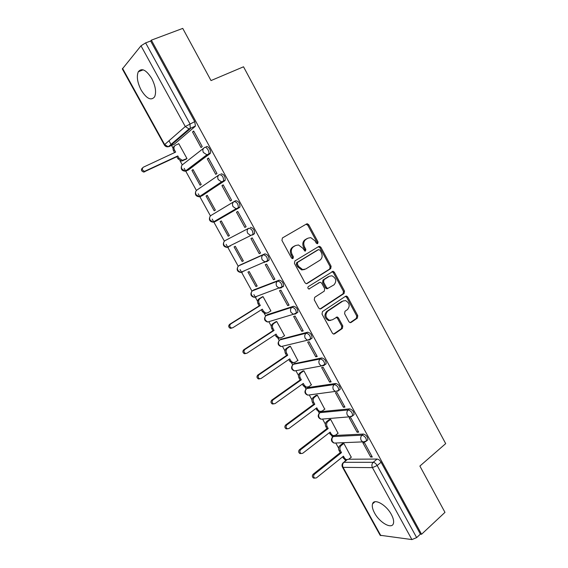 <?xml version="1.0" encoding="UTF-8"?>
<svg xmlns="http://www.w3.org/2000/svg" width="568" height="568" viewBox="0 0 568 568"><rect width="100%" height="100%" fill="white"/><g stroke="black" fill="none" stroke-linecap="round" stroke-linejoin="round"><path stroke-width="0.85" d="M317.711 243.629L318.016 241.954L308.765 224.8L307.394 223.785L306.578 223.941L282.41 237.964L281.941 240.413L291.462 257.922L292.378 258.618L292.413 257.176L291.185 254.925L292.137 254.521C290.667 251.177 291.157 248.564 293.606 246.689L295.63 245.497L298.505 244.964L302.744 248.166L304.874 251.106L305.506 250.992L305.818 249.295L304.604 247.052C303.156 243.743 303.631 241.166 306.031 239.327L308.012 238.155L310.746 237.63L314.999 240.832L316.199 243.054L317.711 243.629M317.05 243.736L317.036 242.373L307.799 225.248L306.067 224.239M292.378 258.618L293.038 258.504L293.365 256.779L292.137 254.521M304.846 251.099L304.853 249.7L303.646 247.463L304.604 247.052M391.366 514.501C386.254 504.718 374.071 498.001 372.544 503.859C371.841 506.145 372.516 509.198 374.568 513.018C379.53 522.546 391.728 529.561 393.383 523.575C394.064 521.325 393.39 518.3 391.366 514.501M151.755 78.547C146.232 69.857 141.744 67.592 138.294 71.76C136.412 76.495 137.371 82.616 141.176 90.12C146.643 98.775 151.131 101.005 154.631 96.801C156.491 92.165 155.533 86.08 151.755 78.547M333.963 435.805L333.153 436.565M353.225 415.329L354.07 414.668C353.978 411.679 352.501 409.741 349.647 408.853L321.424 411.601L320.686 412.155M339.259 390.01L340.161 389.343C340.083 386.261 338.613 384.309 335.759 383.478L308.161 387.546L307.501 388.022M325.173 364.535L326.153 363.839C326.096 360.666 324.633 358.699 321.772 357.925L294.231 363.726M310.959 338.89L312.045 338.152C312.002 334.886 310.547 332.898 307.686 332.188L280.883 339.266M296.581 313.103L297.831 312.293C297.809 308.928 296.368 306.919 293.5 306.273L267.443 314.644M282.885 286.875L283.517 286.251C283.517 282.779 282.083 280.748 279.207 280.159L253.924 289.85M267.173 261.422L269.097 260.023C269.118 256.438 267.691 254.386 264.816 253.868L240.314 264.894M348.944 321.751L350.044 322.652L351.067 322.468L357.371 318.115L357.762 315.68L347.694 297L346.537 296.07L345.578 296.248L322.454 311.598L322.02 314.09L332.386 333.146L333.473 334.048L334.559 333.863L342.39 328.453L342.802 325.975L338.421 317.902L337.3 316.987L332.372 319.805L329.554 320.295C325.464 317.853 324.839 314.814 327.693 311.193L342.902 301.061L345.493 300.579C349.597 302.929 350.264 305.925 347.495 309.574L345.003 311.264L344.599 313.714L348.944 321.751M151.358 40.158L182.747 28.4L211.012 80.571L243.523 66.79L445.688 443.622L419.887 466.065L444.971 512.357L421.562 534.254L151.358 40.158L150.648 41.01L145.628 42.891L189.946 123.788L190.315 128.659L169.47 146.516L168.419 146.629M330.697 268.65L331.108 266.243L320.899 247.307L319.599 246.32L318.74 246.484L294.899 260.925L294.437 263.389L304.945 282.708L306.173 283.673L307.174 283.496L330.697 268.65L329.696 269.019L330.107 266.612L319.919 247.719L318.357 246.711M334.346 272.242L344.485 291.05L344.08 293.471L320.913 308.765L319.869 308.949L318.712 308.012L314.253 299.819L314.693 297.334L324.271 291.135L324.697 288.686L321.765 283.283L320.551 282.324L319.585 282.502L308.857 289.013C307.728 288.374 307.551 287.571 308.325 286.606L333.118 271.284L334.346 272.242L333.338 272.597L343.462 291.37L344.485 291.05M343.889 443.43L341.198 445.56C339.785 446.952 339.515 448.642 340.395 450.63L341.496 452.632L314.395 474.273C313.231 475.743 313.358 477.028 314.786 478.121L316.411 477.887L343.455 456.175L344.556 458.17L346.175 459.654L348.738 459.235L377.124 459.058L373.211 462.309C374.639 462.508 375.959 463.58 377.166 465.526L416.649 537.605L411.906 539.579L380.127 535.262L342.447 467.102L343.086 467.357L380.837 535.652M168.98 140.779L171.287 144.954M171.607 145.529L173.048 148.142M179.992 160.723L182.257 164.834M184.181 168.32L196.4 190.457M198.239 193.794L210.444 215.904M212.205 219.092L224.388 241.173M226.142 244.346L238.24 266.271M240.072 269.58L252 291.192M253.903 294.643L257.545 301.239M264.205 313.302L265.661 315.95M269.012 322.013L271.291 326.146M277.901 338.123L279.229 340.523M282.559 346.558L284.937 350.875M291.505 362.774L292.683 364.912M296.013 370.94L298.491 375.434M305.016 387.255L306.046 389.123L306.748 388.562L334.303 384.55C337.158 385.381 338.627 387.34 338.713 390.415L337.782 391.089M309.375 395.15L311.96 399.829M318.435 411.573L319.394 413.298M322.652 419.205L325.329 424.062M331.755 435.706L332.486 437.033M335.837 443.097L338.613 448.131M344.982 459.661L345.607 460.797M421.562 534.254L420.391 534.119L416.649 537.605M195.094 126.486L174.064 144.4L168.234 146.785L189.037 128.929L195.406 126.082L189.037 128.929L185.282 126.543L140.992 45.809L145.628 42.891M122.546 68.394L164.649 144.563L164.358 144.975L122.34 68.969L140.992 45.809M185.843 159.359L187 158.6L178.742 143.605L178.395 143.896M192.524 131.982L201.051 147.545L202.236 146.615L193.681 131.002L192.524 131.982L193.88 131.364M207.284 158.912L215.748 174.362L216.976 173.517L208.484 158.018L207.284 158.912L208.619 158.266M191.92 170.379L200.099 185.225L201.228 184.437L193.035 169.555L191.92 170.379L193.155 169.782M221.939 185.651L230.345 200.987L231.602 200.22L223.174 184.834L221.939 185.651L223.252 184.976M206.077 196.074L214.2 210.813L215.364 210.103L207.221 195.314L206.077 196.074L207.292 195.449M236.487 212.198L244.829 227.42L246.129 226.731L237.765 211.459L236.487 212.198L237.779 211.495M220.136 221.584L228.201 236.224L229.387 235.564L221.314 220.902L220.136 221.584L221.335 220.938M228.201 236.224L229.401 235.585M244.829 227.42L246.114 226.71M259.214 253.669L260.549 253.058L252.242 237.893L250.928 238.546L259.214 253.669L260.478 252.93M242.103 261.457L243.345 260.889L235.308 246.313L234.094 246.917L242.103 261.457L243.274 260.776M273.499 279.726L274.869 279.193L266.619 264.134L265.27 264.716L273.499 279.726L274.742 278.959M255.912 286.513L257.183 286.024L249.21 271.547L247.953 272.079L255.912 286.513L257.07 285.81M264.077 262.537L265.171 261.898M287.678 305.591L289.084 305.137L280.897 290.191L279.506 290.688L287.678 305.591L288.906 304.81M270.503 311.122L270.936 310.98L263.012 296.602L261.777 297.163M301.757 331.279L303.198 330.903L295.069 316.064L293.642 316.482L301.757 331.279L302.964 330.469M284.227 335.865L284.589 335.773L276.722 321.488L275.459 321.985M315.737 356.789L317.214 356.484L309.141 341.744L307.678 342.092L315.737 356.789L316.923 355.959M297.831 360.453L290.333 346.21L289.041 346.636M329.618 382.115L331.13 381.881L323.114 367.255L321.616 367.524L329.618 382.115L330.789 381.256M311.328 384.884L303.859 370.755L302.531 371.124M343.399 407.263L344.946 407.107L336.987 392.573L335.461 392.772L343.399 407.263L344.556 406.383M324.726 409.159L317.285 395.136L315.936 395.442M357.087 432.234L358.671 432.149L350.761 417.721L349.199 417.849L357.087 432.234L358.223 431.332M338.031 433.263L330.626 419.354L329.241 419.596M370.677 457.034L372.296 457.02L364.443 442.692L362.846 442.749L370.677 457.034L371.799 456.111M351.237 457.212L343.874 443.409L342.461 443.587M335.156 435.464L363.435 434.044L362.022 435.166C364.876 436.125 366.36 438.049 366.481 440.953L365.664 441.599M225.106 240.605L248.72 228.265C251.603 228.726 253.023 230.807 252.98 234.513L250.545 235.422L247.684 233.306C246.725 231.133 247.073 229.451 248.72 228.265L225.106 240.605C223.515 241.748 223.167 243.345 224.083 245.397L226.831 247.385L228.67 247.052L227.59 247.002M234.194 201.498L235.713 200.696C238.603 201.093 240.016 203.195 239.944 207.015L216.316 221.002L213.646 221.818M221.002 173.822C223.899 174.149 225.297 176.286 225.205 180.226L202.329 195.648L199.638 196.464M206.184 146.743C207.888 145.152 211.672 151.031 210.359 153.254L188.242 170.109L185.551 170.954M367.091 440.463L367.886 439.824C367.766 436.92 366.282 434.996 363.435 434.044M243.289 271.241L243.999 271.199M252.54 235.038L254.57 233.611C254.62 229.912 253.2 227.839 250.318 227.377M229.224 246.178L230.203 246.185M420.391 534.119L381.078 462.253C379.878 460.314 378.565 459.249 377.124 459.058M150.648 41.01L194.746 121.623L195.406 126.082M173.638 144.599L174.064 144.4M303.646 247.463C302.197 244.155 302.673 241.585 305.066 239.753L307.047 238.581M291.185 254.925C289.723 251.581 290.212 248.976 292.662 247.108L294.678 245.909M306.422 283.702L329.696 269.019M320.04 250.183L318.527 249.608L297.632 262.317L297.312 264.042L298.598 266.413L302.652 269.559L305.726 269.005L319.933 260.222C322.283 258.355 322.738 255.792 321.303 252.519L320.04 250.183M317.796 249.906L318.527 249.608M304.519 269.516L301.686 269.928L297.639 266.797L296.354 264.425L296.673 262.707L317.547 250.012M320.04 308.978L343.058 293.784L343.462 291.37M319.159 282.651L308.9 289.02M334.041 284.816C336.874 281.124 336.157 278.114 331.889 275.778L329.412 276.247L324.016 279.676L323.59 282.118L326.508 287.514L327.708 288.466L334.041 284.816M327.672 288.615L326.706 288.792L325.514 287.848L322.596 282.459L323.022 280.024L328.411 276.595M333.338 272.597L331.939 271.625M343.299 300.834L342.902 301.061M330.81 320.38L328.545 320.565C324.456 318.13 323.838 315.098 326.685 311.484L341.879 301.367M333.586 334.076L341.361 328.709L341.773 326.238L337.399 318.179L336.164 317.242M350.122 322.667L356.328 318.385L356.718 315.957L346.665 297.312L345.401 296.368M186.311 159.132L181.483 161.078L178.032 158.87L176.84 156.704L177.77 155.944L178.97 158.117L182.427 160.332L186.964 158.529M178.799 143.711L175.59 145.195C173.886 146.232 173.51 147.808 174.447 149.924L175.647 152.103L143.257 167.233C141.666 169.001 142.106 170.372 144.577 171.337L177.77 155.944M176.84 156.704L143.704 172.076C141.24 171.11 140.8 169.747 142.391 167.979M174.575 152.6L173.517 150.697C172.601 148.66 172.942 147.105 174.539 146.04M266.733 313.153L264.681 313.451L262.359 311.619L261.344 309.787M263.048 296.666L260.108 298.491C258.554 299.712 258.234 301.345 259.143 303.397L260.293 305.485L230.644 324.016C229.28 325.57 229.522 326.898 231.353 327.984L232.745 327.779L262.331 309.169L263.481 311.257L265.803 313.096L267.961 312.734L270.879 310.881M231.673 328.112L230.288 328.318C228.457 327.232 228.215 325.911 229.578 324.356L259.178 305.861L258.028 303.781C257.126 301.736 257.446 300.103 258.994 298.882L260.108 298.491M262.224 296.886L258.994 298.882M259.178 305.861L260.293 305.485M280.23 338.031L278.249 338.237L276.076 336.469L275.111 334.729M276.751 321.545L273.854 323.419C272.328 324.669 272.015 326.316 272.917 328.361L274.06 330.434L244.851 349.498C243.523 351.038 243.736 352.352 245.49 353.452L246.931 353.239L276.084 334.098L277.227 336.164L279.406 337.939L281.657 337.569L284.532 335.667M245.823 353.516L244.389 353.722C242.642 352.621 242.429 351.308 243.75 349.774L272.917 330.746L271.774 328.68C270.872 326.65 271.184 325.002 272.711 323.76L273.854 323.419M275.792 321.765L272.711 323.76M272.917 330.746L274.06 330.434M293.635 362.725L291.739 362.853L289.694 361.141L288.785 359.501M290.362 346.26L287.507 348.184C286.002 349.462 285.697 351.116 286.599 353.147L287.735 355.206L258.951 374.802C257.666 376.321 257.858 377.635 259.533 378.735L261.024 378.522L289.744 358.848L290.873 360.9L292.925 362.611L295.253 362.235L298.086 360.282M259.782 378.792L258.404 378.941C256.729 377.841 256.537 376.534 257.822 375.022L286.563 355.461L285.427 353.41C284.532 351.386 284.838 349.732 286.336 348.461L287.507 348.184M289.318 346.452L286.336 348.461M286.563 355.461L287.735 355.206M306.961 387.241L305.151 387.298L303.227 385.651L302.368 384.096M303.88 370.797L301.068 372.778C299.584 374.085 299.293 375.746 300.181 377.77L301.31 379.815L272.959 399.929C271.703 401.434 271.88 402.74 273.485 403.841L275.019 403.621L303.305 383.428L304.434 385.466L306.358 387.12L308.765 386.737L311.555 384.728M273.648 403.891L272.32 403.983C270.716 402.882 270.546 401.583 271.802 400.085L300.11 380.013L298.988 377.976C298.094 375.959 298.392 374.298 299.868 372.991L301.068 372.778M302.772 370.954L299.868 372.991M300.11 380.013L301.31 379.815M320.203 411.58L318.478 411.587L315.858 408.527M317.306 395.172L314.537 397.202C313.075 398.537 312.791 400.213 313.678 402.222L314.8 404.253L286.868 424.885C285.64 426.376 285.803 427.668 287.344 428.769L288.906 428.549L316.781 407.838L317.895 409.869L319.713 411.459L322.177 411.069L324.924 409.01M287.429 428.805L286.151 428.854C284.611 427.754 284.454 426.461 285.676 424.978L313.571 404.388L312.45 402.364C311.562 400.362 311.853 398.693 313.309 397.359L314.537 397.202M316.142 395.285L313.309 397.359M313.571 404.388L314.8 404.253M333.373 435.748L331.719 435.706L329.248 432.795M330.64 419.383L327.913 421.463C326.472 422.826 326.195 424.509 327.083 426.511L328.197 428.528L300.678 449.664C299.485 451.141 299.627 452.433 301.111 453.534L302.709 453.3L330.164 432.092L331.272 434.101L332.983 435.642L335.503 435.23L338.209 433.121M299.89 453.555L301.111 453.534L299.89 453.555C298.413 452.455 298.264 451.17 299.457 449.693L326.941 428.606L325.826 426.596C324.946 424.594 325.223 422.919 326.657 421.562L327.913 421.463M329.433 419.454L326.657 421.562M326.941 428.606L328.197 428.528M346.466 459.753L344.882 459.661L342.554 456.892M348.738 459.235L351.407 457.077M314.729 478.1L313.536 478.086C312.116 476.992 311.981 475.707 313.145 474.237L340.211 452.653L339.11 450.658C338.237 448.67 338.5 446.988 339.912 445.603L341.198 445.56M342.639 443.452L339.912 445.603M340.211 452.653L341.496 452.632M317.036 242.373L318.016 241.954M292.413 257.176L293.365 256.779M304.853 249.7L305.818 249.295M336.05 443.005L334.09 443.075C331.222 441.762 330.675 439.774 332.45 437.111L333.231 436.565L362.022 435.166C360.574 436.607 360.304 438.361 361.22 440.448L362.959 442.039L366.481 440.953L367.886 439.824M334.24 435.777L333.231 436.565C331.818 437.928 331.549 439.596 332.422 441.57L334.09 443.075L365.316 441.776M323.085 419.014L320.97 419.191C318.016 417.899 317.462 415.904 319.294 413.199L320.032 412.645L348.212 409.947C351.067 410.841 352.543 412.787 352.643 415.776L351.777 416.429M321.424 411.601L320.032 412.645C318.598 413.98 318.321 415.641 319.202 417.629L320.97 419.191L349.228 416.848L347.382 415.194C346.466 413.106 346.743 411.353 348.212 409.947L349.647 408.853M308.161 387.546L306.748 388.562C305.293 389.875 305.002 391.529 305.889 393.525L307.764 395.143L310.043 394.838M296.46 370.563L294.48 370.932C291.349 369.697 290.766 367.681 292.719 364.876L293.372 364.322L320.295 358.969C323.149 359.743 324.612 361.717 324.676 364.883L323.895 365.543L321.481 365.934L319.408 364.159C318.478 362.043 318.769 360.311 320.295 358.969L321.772 357.925M294.806 363.328L293.372 364.322C291.895 365.607 291.597 367.248 292.484 369.257L294.48 370.932L321.481 365.934L326.153 363.839M279.3 340.452L279.903 339.912L306.188 333.203C309.049 333.913 310.497 335.908 310.547 339.174L309.816 339.827L307.48 340.204L305.264 338.365C304.334 336.235 304.64 334.516 306.188 333.203L307.686 332.188M281.359 338.947L279.903 339.912C278.405 341.169 278.1 342.809 278.987 344.819L281.11 346.558L282.736 346.168M265.852 315.744L291.973 307.252C294.842 307.906 296.283 309.915 296.311 313.28L295.63 313.919L293.379 314.289L291.029 312.386C290.085 310.249 290.397 308.538 291.973 307.252L293.5 306.273M267.819 314.402L266.349 315.339C264.823 316.568 264.503 318.194 265.405 320.217L267.663 322.02L269.019 321.609M252.327 290.866L277.66 281.11C280.528 281.7 281.969 283.737 281.969 287.209L281.337 287.834L279.193 288.189L276.68 286.215C275.736 284.064 276.062 282.367 277.66 281.11L279.207 280.159M254.194 289.687L252.696 290.596C251.148 291.796 250.822 293.415 251.723 295.452L254.137 297.312L256.204 296.957L255.266 296.901M238.73 265.831L263.24 254.784C266.115 255.309 267.549 257.368 267.528 260.953L266.953 261.557L264.915 261.898L262.231 259.853C261.28 257.695 261.621 256.005 263.24 254.784L264.816 253.868M240.47 264.802L238.951 265.689C237.374 266.861 237.041 268.465 237.949 270.51L240.52 272.434L242.479 272.093L241.464 272.029M346.949 459.831L343.874 462.309L373.211 462.309C371.777 463.786 371.515 465.554 372.43 467.634L343.086 467.357C342.213 465.391 342.483 463.708 343.874 462.309L343.058 462.856C341.922 464.141 341.716 465.561 342.447 467.102M411.906 539.579L372.43 467.634L377.166 465.526L381.078 462.253M164.358 144.975C165.245 146.395 166.538 146.998 168.234 146.785L164.649 144.563L185.282 126.543L194.746 121.623M335.759 383.478L334.303 384.55C332.805 385.928 332.521 387.667 333.444 389.769L335.397 391.48L338.713 390.415L340.161 389.343M239.469 207.554L214.754 221.839L213.05 222.166L210.117 220.114C209.201 218.048 209.549 216.458 211.175 215.35L233.824 201.718M224.786 180.731L200.745 196.45L199.19 196.762L196.052 194.654C195.136 192.573 195.499 190.997 197.139 189.918L218.715 175.086M209.997 153.708L186.645 170.89L185.253 171.181L181.895 169.016C180.972 166.928 181.341 165.359 183.01 164.308L203.543 148.298M204.516 147.538C206.212 145.948 209.997 151.833 208.697 154.049L206.88 154.801L203.379 152.48C202.4 150.272 202.783 148.624 204.516 147.538M219.354 174.646C222.244 174.979 223.65 177.117 223.565 181.064L221.534 181.874L218.254 179.616C217.281 177.422 217.65 175.768 219.354 174.646M234.094 201.555C236.977 201.952 238.39 204.061 238.326 207.881L236.089 208.747L233.022 206.56C232.056 204.381 232.411 202.705 234.094 201.555M337.882 391.075L307.764 395.143C304.732 393.88 304.157 391.87 306.053 389.123M351.741 416.45L349.228 416.848L352.643 415.776L354.07 414.668M305.066 239.753L306.031 239.327M292.662 247.108L293.606 246.689M307.799 225.248L308.765 224.8M306.621 283.695L307.174 283.496M319.919 247.719L320.899 247.307M330.107 266.612L331.108 266.243M296.673 262.707L297.632 262.317M296.354 264.425L297.312 264.042M297.639 266.797L298.598 266.413M343.058 293.784L344.08 293.471M320.174 308.985L320.913 308.765M318.598 282.843L319.585 282.502M309.148 289.027L309.56 288.885M323.022 280.024L324.016 279.676M322.596 282.459L323.59 282.118M325.514 287.848L326.508 287.514M326.685 311.484L327.693 311.193M337.399 318.179L338.421 317.902M341.773 326.238L342.802 325.975M341.361 328.709L342.39 328.453M333.643 334.083L334.559 333.863M346.665 297.312L347.694 297M356.718 315.957L357.762 315.68M356.328 318.385L357.371 318.115M350.222 322.688L351.067 322.468M178.032 158.87L178.97 158.117M182.832 160.794L183.776 160.048M173.517 150.697L174.447 149.924M144.577 171.905L145.451 171.167M262.359 311.619L263.481 311.257M258.028 303.781L259.143 303.397M229.578 324.356L230.644 324.016M276.076 336.469L277.227 336.164M271.774 328.68L272.917 328.361M243.75 349.774L244.851 349.498M289.694 361.141L290.873 360.9M285.427 353.41L286.599 353.147M257.822 375.022L258.951 374.802M303.227 385.651L304.434 385.466M298.988 377.976L300.181 377.77M271.802 400.085L272.959 399.929M316.66 409.997L317.895 409.869M312.45 402.364L313.678 402.222M285.676 424.978L286.868 424.885M330.008 434.172L331.272 434.101M325.826 426.596L327.083 426.511M299.457 449.693L300.678 449.664M343.264 458.184L344.556 458.17M339.11 450.658L340.395 450.63M313.145 474.237L314.395 474.273M374.958 501.764L372.544 503.859M143.186 69.836L138.294 71.76M210.359 153.254L206.88 154.801L185.253 171.181C181.93 170.94 180.688 169.228 181.526 166.041M225.205 180.226L221.534 181.874L199.19 196.762C195.91 196.386 194.76 194.632 195.74 191.508M239.944 207.015L236.089 208.747L213.05 222.166C209.798 221.655 208.74 219.866 209.869 216.791M254.57 233.611L226.831 247.385C223.6 246.746 222.628 244.914 223.913 241.883M269.097 260.023L240.52 272.434C237.303 271.66 236.423 269.786 237.871 266.79M283.517 286.251L254.137 297.312C250.921 296.404 250.126 294.472 251.752 291.526M297.831 312.293L293.379 314.289L267.663 322.02C264.447 320.97 263.744 318.989 265.554 316.085M312.045 338.152L307.48 340.204L281.11 346.558C277.887 345.358 277.276 343.335 279.286 340.473M346.814 459.817L343.718 462.324M306.436 224.232L307.394 223.785M318.62 246.732L319.599 246.32M301.686 269.928L302.652 269.559M326.706 288.792L327.708 288.466M332.11 271.639L333.118 271.284M328.545 320.565L329.554 320.295M336.284 317.264L337.3 316.987M345.507 296.382L346.537 296.07M181.483 161.078L182.427 160.332M143.704 172.076L144.577 171.337M264.681 313.451L265.803 313.096M230.288 328.318L231.353 327.984M278.249 338.237L279.406 337.939M244.389 353.722L245.49 353.452M291.739 362.853L292.925 362.611M258.404 378.941L259.533 378.735M305.151 387.298L306.358 387.12M272.32 403.983L273.485 403.841M318.478 411.587L319.713 411.459M286.151 428.854L287.344 428.769M331.719 435.706L332.983 435.642M344.882 459.661L346.175 459.654M313.536 478.086L314.786 478.121"/></g></svg>
